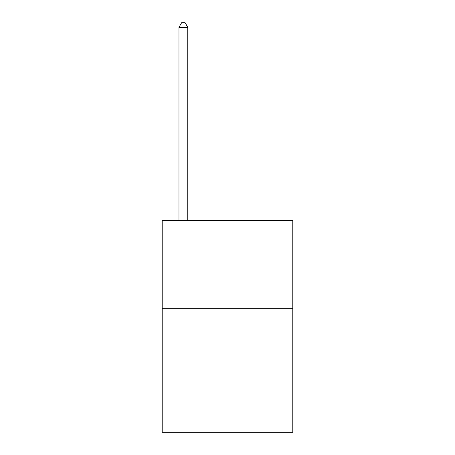 <?xml version="1.0" encoding="UTF-8"?>
<svg xmlns="http://www.w3.org/2000/svg" width="455" height="455" viewBox="0 0 455 455"><rect width="100%" height="100%" fill="white"/><g stroke="black" fill="none" stroke-linecap="round" stroke-linejoin="round"><path stroke-width="0.68" d="M292.81 308.695L292.81 432.25L162.19 432.25L162.19 220.442L292.81 220.442L292.81 308.695L162.19 308.695M187.784 220.442L187.784 27.34L178.963 27.34L178.963 220.442M178.963 27.34L181.608 22.75L185.139 22.75L187.784 27.34"/></g></svg>

